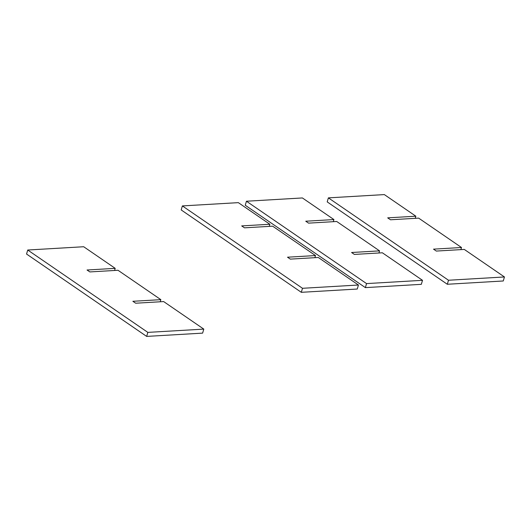 <?xml version="1.0" encoding="UTF-8"?>
<svg xmlns="http://www.w3.org/2000/svg" width="531" height="531" viewBox="0 0 531 531"><rect width="100%" height="100%" fill="white"/><g stroke="black" fill="none" stroke-linecap="round" stroke-linejoin="round"><path stroke-width="0.8" d="M357.263 289.037L301.309 292.315L181.197 209.944L182.379 205.922L238.333 202.643L269.854 224.255L241.691 225.907L244.492 227.832L272.655 226.179L315.494 255.557L287.517 257.196L290.324 259.121L318.301 257.482L358.445 285.014L357.263 289.037M358.445 285.014L302.497 288.293L301.309 292.315M302.497 288.293L182.379 205.922M315.494 255.557L314.87 257.681M269.854 224.255L269.23 226.379M202.616 333.129L146.662 336.408L26.55 254.044L27.731 250.021L83.686 246.736L115.207 268.354L87.044 270L89.845 271.925L118.008 270.272L160.847 299.65L132.869 301.289L135.677 303.214L163.648 301.575L203.798 329.107L202.616 333.129M203.798 329.107L147.844 332.386L146.662 336.408M147.844 332.386L27.731 250.021M160.847 299.65L160.223 301.774M115.207 268.354L114.583 270.471M503.269 280.979L447.314 284.264L327.202 201.893L328.384 197.871L384.338 194.592L415.853 216.203L387.69 217.856L390.497 219.781L418.66 218.128L461.499 247.506L433.522 249.145L436.323 251.07L464.3 249.424L504.45 276.956L503.269 280.979M504.45 276.956L448.496 280.242L447.314 284.264M448.496 280.242L328.384 197.871M461.499 247.506L460.875 249.63M415.853 216.203L415.229 218.327M421.322 284.337L365.374 287.616L245.256 205.251L246.444 201.229L302.398 197.95L333.913 219.562L305.75 221.215L308.551 223.133L336.714 221.487L379.559 250.864L351.582 252.504L354.383 254.422L382.36 252.783L422.51 280.315L421.322 284.337M422.51 280.315L366.556 283.594L365.374 287.616M366.556 283.594L246.444 201.229M379.559 250.864L378.935 252.982M333.913 219.562L333.289 221.686"/></g></svg>
